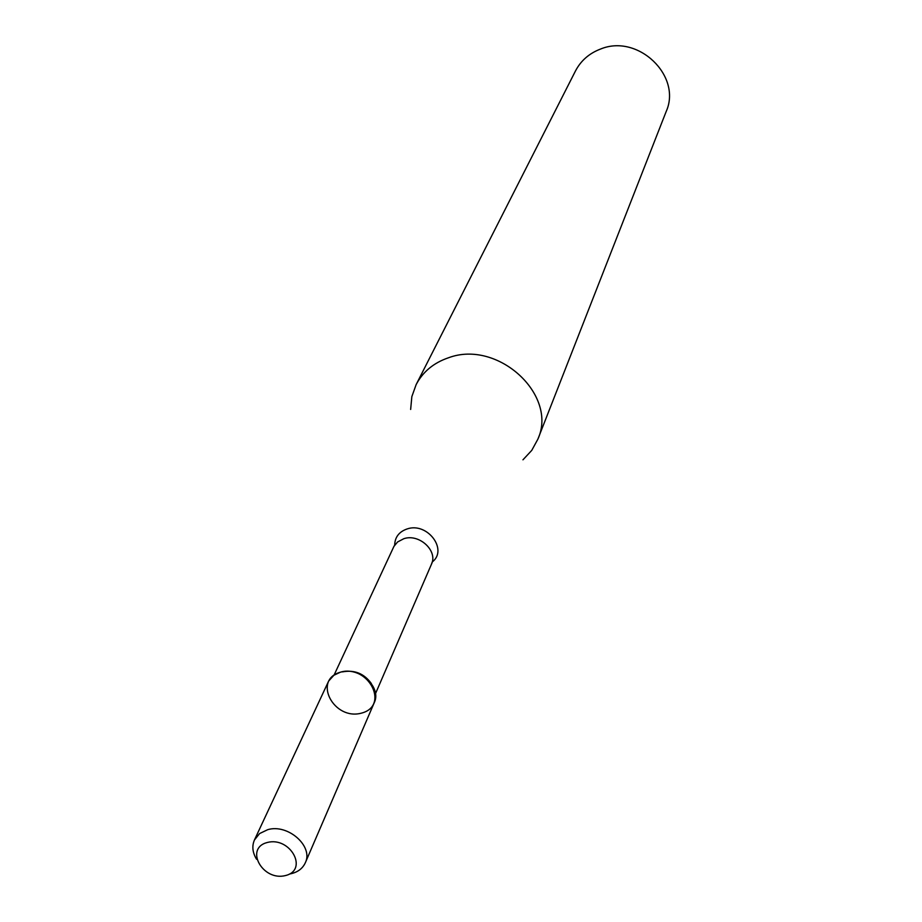 <?xml version="1.0" encoding="UTF-8"?>
<svg xmlns="http://www.w3.org/2000/svg" width="922" height="922" viewBox="0 0 922 922"><rect width="100%" height="100%" fill="white"/><g stroke="black" fill="none" stroke-linecap="round" stroke-linejoin="round"><path stroke-width="1.38" d="M289.496 874.033C297.207 872.627 302.474 868.881 305.309 862.796L374.228 702.737C382.077 687.121 358.889 666.11 340.391 672.207C312.293 679.929 333.856 720.935 361.62 713.086C389.845 705.756 368.523 664.163 340.391 672.207L333.891 675.25L328.647 681.07L254.449 839.977C251.787 846.142 252.49 852.573 256.57 859.258M371.37 683.559C364.086 673.521 354.463 669.626 342.488 671.884M522.958 459.813L531.74 450.397L537.86 439.195C558.213 394.962 497.765 339.261 448.53 357.759C433.686 362.807 422.887 371.75 416.145 384.601L411.846 396.621L410.647 409.449M537.86 439.195L666.133 111.631C682.257 76.03 638.001 33.446 600.545 49.05C589.239 53.338 580.883 60.645 575.478 70.959L416.145 384.601M267.345 842.466C244.203 848.252 262.586 881.501 285.463 875.566C308.686 870.045 290.476 836.404 267.345 842.466M305.309 862.796C313.653 846.304 287.871 823.507 267.691 829.685L259.624 833.546L254.449 839.977M375.461 693.724L431.461 564.229C438.134 550.895 419.176 533.354 403.801 538.713L397.601 541.963L393.948 546.366L334.052 675.146M432.211 562.017C448.369 549.789 427.301 521.84 407.098 528.951C399.03 531.764 394.893 537.18 394.674 545.179M393.521 547.207L394.466 545.501M431.461 564.229L432.107 562.385"/></g></svg>
